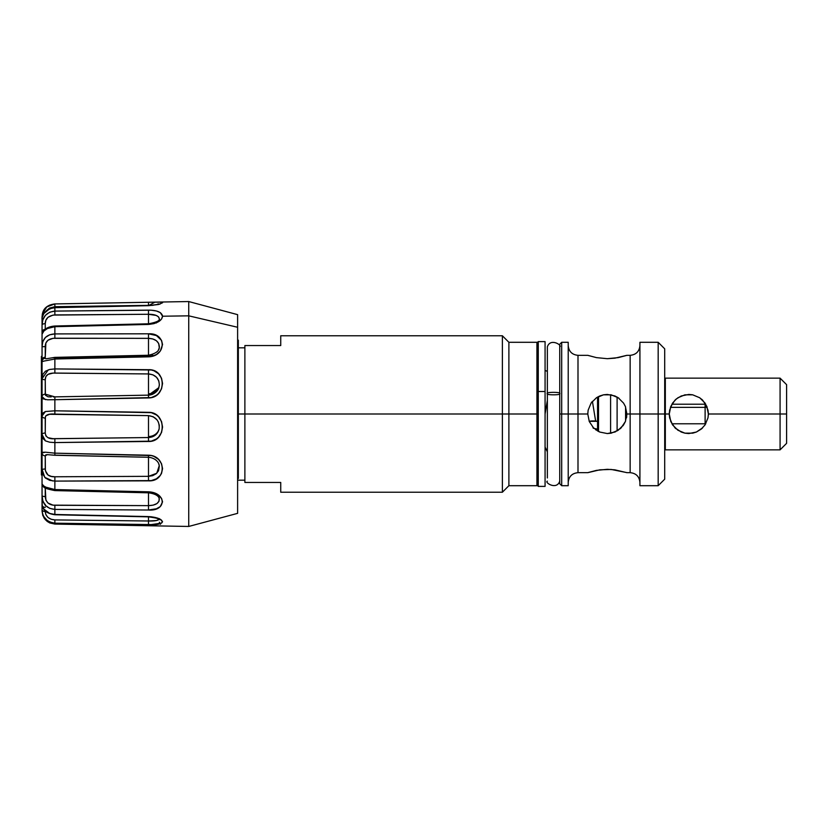 <?xml version="1.0" encoding="UTF-8"?>
<svg xmlns="http://www.w3.org/2000/svg" width="828" height="828" viewBox="0 0 828 828"><rect width="100%" height="100%" fill="white"/><g stroke="black" fill="none" stroke-linecap="round" stroke-linejoin="round"><path stroke-width="1.24" d="M244.881 345.555L280.733 345.555L280.733 335.775L280.733 345.555L244.881 345.555L244.881 414L508.889 414L508.889 342.295L508.889 414L536.927 414L536.927 342.295L536.927 485.705L536.927 414L508.889 414L508.889 485.705L508.889 414L502.379 414L502.379 492.225L502.379 414L244.881 414L244.881 482.445L280.733 482.445L280.733 492.225L280.733 482.445L244.881 482.445M502.379 414L502.379 335.775L502.379 414M244.881 414L238.34 414L244.881 414M538.262 436.491L538.262 482.807L538.262 391.509L537.279 391.81L537.31 436.118M537.258 434.131L537.279 349.095M537.31 342.792L537.279 391.81L538.262 391.509L538.262 486.388L537.31 485.208M538.262 486.388L545.072 486.388L545.072 391.509L538.262 391.509L545.072 391.509L545.072 486.181M545.072 342.119L545.072 391.509L545.072 341.612L538.262 341.612L538.262 391.509L538.262 341.612L537.279 342.585M547.36 346.86L547.36 393.579C545.155 391.934 561.943 391.934 559.738 393.579C561.943 395.235 545.155 395.235 547.36 393.579L547.36 346.86C550.382 337.472 562.833 345.659 559.738 346.86M547.36 393.579C545.155 395.235 561.943 395.235 559.738 393.579C561.943 391.934 545.155 391.934 547.36 393.579L547.36 477.963L547.36 393.579M588.149 472.54L596.45 470.376L607.328 469.31L614.852 469.828L626.889 472.674L630.149 472.674L630.149 414L626.889 414L625.388 421.504L621.166 427.817L614.852 432.05L607.328 433.561L599.824 432.061L593.51 427.838L589.277 421.524L587.776 414L577.996 414L577.996 472.674L587.776 472.674L599.803 469.828L611.126 469.445M626.506 417.85L626.889 414L625.388 421.504L623.577 424.888L618.216 430.249L611.178 433.179L607.328 433.561L599.824 432.061L593.51 427.838L589.277 421.524L587.776 414L588.149 410.16L591.078 403.122L596.439 397.75L603.498 394.821L607.328 394.438L614.842 395.939L618.216 397.75L623.567 403.112L625.388 406.486L626.889 414L630.149 414L630.149 472.674L630.149 355.326L630.149 414L639.92 414L639.92 485.705L658.177 485.705L658.177 414L658.177 485.705L664.698 479.184L664.698 414L630.149 414L630.149 355.326L626.889 355.326L614.852 358.172L607.328 358.69L596.45 357.624L587.776 355.326L577.996 355.326L577.996 414L561.694 414L561.694 485.705L561.694 414L559.738 414L559.738 483.749L559.738 344.251L559.738 414L561.694 414L561.694 342.295L561.694 414L568.215 414L568.215 342.295L568.215 485.705L568.215 414L577.996 414L577.996 355.326L577.996 472.674L577.996 414L587.776 414L588.149 410.16L591.078 403.122L596.439 397.75L600 395.867M626.506 355.45L618.216 357.624L607.328 358.69L596.45 357.624L588.149 355.45M618.33 397.833L618.982 398.289M607.328 394.438L603.488 394.821L611.188 394.832M599.814 395.95L603.56 394.811M591.109 403.081L592.144 401.673M611.167 469.445L626.506 472.54M699.515 397.626L702.61 400.141L706.833 406.403L708.375 414L707.981 417.871L705.042 424.919L701.254 429.09L696.4 432.03L688.813 433.561L684.953 433.168L677.935 430.249L672.615 424.95L669.645 417.892L669.262 414L670.794 406.403L674.996 400.162L678.277 397.523M684.777 394.863L691.866 394.687M708.323 412.592L708.375 413.928M701.637 399.231L702.465 399.996M675.172 399.996L676.052 399.179M669.262 413.907L669.314 412.561M684.932 433.168L681.258 432.04L675.017 427.859L670.794 421.597L669.262 414L665.329 414L669.262 414L669.655 410.088L672.605 403.06L676.393 398.899L681.247 395.97L688.813 394.438L692.694 394.832L699.712 397.761L705.021 403.05L707.981 410.098L708.375 414L707.981 417.871L705.042 424.919M702.641 427.828L696.4 432.03L692.715 433.168L684.953 433.168M780.079 414L708.375 414L780.079 414L780.079 449.852L780.079 414L786.6 414L780.079 414L780.079 378.148L780.079 414M786.6 384.668L786.6 443.332L786.6 384.668L780.079 378.148L665.329 378.148L665.329 449.852L664.698 449.883M664.698 479.184L664.698 348.816L664.698 414L658.177 414L658.177 342.295L658.177 414L639.92 414L639.92 342.295L639.92 485.705M664.698 378.117L665.329 378.148L665.329 449.852L780.079 449.852L786.6 443.332M692.715 394.832L699.712 397.761M677.904 397.771L684.922 394.832L692.694 394.832M669.303 415.366L669.262 414.083M676.031 428.79L675.172 428.014M692.86 433.137L684.777 433.137M702.454 428.014L701.502 428.883M708.375 414.093L708.323 415.377M593.262 427.579L592.672 426.948M596.357 430.187L595.518 429.587M599.679 431.999L598.22 431.305M611.188 433.168L607.328 433.561M615.753 431.647L614.935 432.019M621.103 427.89L620.079 428.832M623.567 424.899L622.832 425.923M626.692 416.743L626.599 417.333M611.178 394.821L618.216 397.75L623.567 403.112L625.388 406.486L626.889 414M42.052 413.048L41.4 413.048L41.4 403.008L42.052 403.008L41.4 403.008L41.4 397.564L42.052 397.564L41.4 397.564L41.4 391.572L42.052 391.572L41.4 391.572L41.4 379.183L42.052 379.183L41.4 379.183L41.4 377.309L41.4 381.718M42.052 413.12L41.4 413.12L41.4 460.875L41.4 383.83M41.4 460.875L42.052 460.875L41.4 460.875L41.4 465.295L42.052 465.295M42.052 358.41L41.4 358.41L41.4 356.33L42.052 356.33L41.4 356.33L41.4 358.41L42.052 358.41M42.052 370.892L41.4 370.892L41.4 358.41L41.4 370.892M41.4 474.982L42.052 474.982L41.4 474.982L41.4 465.295L41.4 474.982M42.052 383.074L41.4 383.074M41.4 381.905L41.4 383.54L42.052 383.54L42.052 434.555L45.457 440.9L42.818 438.333L42.052 434.555A3.26 1.552 0 0 1 45.25 433.003L45.395 416.846L45.882 415.801L49.556 414.29L148.502 415.625L153.201 416.763L156.968 419.796M42.052 386.811L41.4 386.811M42.052 380.683L41.4 380.683M42.052 377.723L41.4 377.723M42.052 373.024L41.4 373.024L41.4 371.71L42.052 371.71M42.052 373.821L41.4 373.821L41.4 373.024L41.4 374.256L42.052 374.256M41.4 377.309L42.052 376.595L41.4 377.309M41.4 371.71L41.4 373.024M41.4 375.105L41.4 376.595L41.4 375.105L42.052 375.105M153.977 525.842L188.732 526.453L188.732 315.83L162.557 316.224L161.532 319.049L158.552 321.688L153.977 323.634L148.502 324.441L54.865 326.687L54.865 333.912L148.502 333.808L156.42 335.557L161.532 340.339L162.557 344.572L160.27 351.072L156.43 354.519L151.317 356.526L54.865 359.01L54.865 368.926L151.296 369.981L153.977 370.778L158.552 373.78L161.532 378.22L162.557 383.488L161.532 388.829L158.552 393.486L156.43 395.318L151.317 397.595L54.865 399.707L54.865 410.802L151.296 412.654L156.42 414.942L158.552 416.805L161.532 421.545L162.557 427.041L161.532 432.495L158.552 437.153L156.43 438.954L151.317 441.158L54.865 442.576L54.865 453.164L151.296 455.545L153.977 456.383L158.552 459.416L161.532 463.732L162.557 468.617L161.532 473.357L160.27 475.469L156.43 478.791L151.317 480.592L54.865 481.099L54.865 489.565L151.296 492.101L156.42 493.788L161.532 498.342L162.557 501.882L160.27 506.591L156.43 508.775L148.502 510.017L54.865 509.406L54.865 514.467L151.296 516.765L160.27 519.26L162.557 521.754L161.532 523.11L151.317 524.59L54.865 523.182L54.865 524.072L153.977 525.842M152.476 394.356L148.502 395.163L148.502 369.692L54.865 368.926L54.865 359.01L148.502 356.837C166.728 356.319 166.728 332.608 148.502 333.808L148.502 338.341C155.312 338.714 158.924 341.509 159.359 346.735A11.085 9.677 0 0 1 158.49 349.799A11.085 9.677 180 0 0 159.359 346.735L159.307 347.346C159.359 350.979 155.747 353.608 148.481 355.243L148.502 356.837L148.481 355.243L54.845 357.375L54.865 359.01L54.845 357.375L45.85 358.845L45.25 358.327L45.25 346.57C45.281 341.364 48.479 338.58 54.865 338.228L54.865 333.912L54.865 338.228L148.502 338.341L148.502 355.243L148.502 333.808L54.865 333.912L54.845 326.015L54.865 326.687L148.502 324.441L148.481 323.8L148.502 324.441C157.175 323.5 161.853 320.757 162.557 316.224C161.853 312.249 157.165 310.21 148.502 310.127L148.502 314.267L54.865 314.93L54.865 311.09L54.865 314.93C48.479 315.685 45.281 318.594 45.25 323.665L45.882 320.219L48.034 317.269L53.033 315.075L148.502 314.267L148.502 323.789L148.502 310.127L54.865 311.09C46.637 312.104 42.363 316.762 42.052 325.073A3.26 1.408 0 0 1 45.25 323.665L45.25 329.306L45.25 323.665A3.26 1.408 180 0 0 42.052 325.073L42.052 332.245A3.26 2.846 0 0 1 45.136 329.399A3.26 2.846 180 0 0 42.052 332.245L42.052 361.453A3.26 3.126 -0 0 1 45.25 358.327L45.25 357.21A3.26 2.846 180 0 0 42.052 360.056A3.26 2.846 0 0 1 45.25 357.21L45.882 342.968L48.034 340.194L53.033 338.331L148.502 338.341L152.776 338.942L156.347 340.691L158.666 343.413L159.276 347.563M158.262 421.845L159.286 425.313L159.142 428.935C157.662 434.276 154.112 437.143 148.502 437.546L148.502 436.553A11.085 9.677 180 0 0 159.142 428.935L157.796 432.351L155.374 435.104L152.155 436.894L148.502 437.546L53.033 438.674L48.034 437.722L45.882 435.901L45.25 433.003A3.26 1.552 180 0 0 42.052 434.555L42.052 452.937A3.26 2.939 0 0 0 45.25 455.876L47.227 454.644L54.855 455.265L54.865 453.164L54.855 455.265L148.491 457.273L148.502 455.214L54.865 453.164L54.865 442.576L148.502 441.479C166.728 442.069 166.728 412.054 148.502 412.323L54.865 410.802L54.865 414.114L148.502 415.625L148.502 436.553L148.502 415.625C156.192 416.784 159.742 421.214 159.142 428.935A11.085 9.677 0 0 1 148.502 436.553L148.502 441.479L148.502 437.546L54.865 438.705L54.865 442.576L54.865 438.705C49.007 439.244 45.799 437.35 45.25 433.003L45.25 418.119A3.26 2.173 180 0 1 42.052 415.946A3.26 2.173 0 0 0 45.25 418.119C45.281 414.921 48.479 413.586 54.865 414.114L54.865 399.707L148.502 397.937C166.728 397.978 166.728 368.905 148.502 369.692L148.502 373.935L152.901 374.815L156.533 377.257L158.8 380.911L159.359 384.637L158.831 387.649L148.491 395.163M51.253 396.922L48.034 396.798L45.395 395.204L45.25 379.741L45.882 376.533L48.034 374.37L53.033 373.107L148.502 373.935L148.502 393.817A11.085 9.677 180 0 0 159.328 385.186A11.085 9.677 0 0 1 148.502 393.817L148.502 397.937L148.502 395.142L54.865 396.871L54.865 399.707L47.403 399.789L42.818 398.775L42.052 396.684L45.447 399.676M152.6 354.881L148.502 355.657L53.033 357.737M54.865 326.687L47.403 328.53L43.894 331.014L42.052 334.212C42.156 333.456 43.222 327.019 54.845 326.015L148.481 323.8C162.899 321.171 158.396 318.428 159.349 319.111L159.359 318.863C158.759 315.82 155.136 314.288 148.502 314.267L156.213 315.427L158.562 316.907L159.359 318.863A11.085 9.677 0 0 1 159.318 319.256A11.085 9.677 180 0 0 159.359 318.863L159.349 319.122M157.558 322.04L156.213 322.992M159.286 519.218L156.523 520.533L148.502 520.998L148.502 516.858L148.502 520.998L54.865 519.912L51.253 519.301L48.034 517.521L45.882 514.674L45.25 511.569A3.26 2.049 180 0 1 42.052 509.52A3.26 2.049 0 0 0 45.25 511.569C45.799 516.641 49.007 519.415 54.865 519.912L54.865 523.182L148.502 524.59C166.728 526.039 166.728 517.8 148.502 516.589L54.865 514.467L54.865 509.406L148.502 510.017L148.502 505.639L53.033 505.152L48.034 503.062L45.882 500.122L45.25 487.847L45.25 496.552A3.26 0.921 180 0 1 42.052 495.63A3.26 0.921 0 0 0 45.25 496.552C45.799 502.223 49.007 505.142 54.865 505.287L54.865 509.406L54.865 505.287L148.502 505.639L148.502 492.815L148.502 510.017C166.728 511.373 166.728 492.639 148.502 491.822L54.865 489.565L54.865 481.099L148.502 480.84C166.728 481.886 166.728 455.514 148.502 455.214L148.491 457.273C155.291 457.894 159.028 462.272 159.245 465.698L156.751 473.243L148.502 476.338L148.502 457.273L148.502 480.84L148.502 476.338L54.865 476.773L54.865 481.099L54.865 476.773L51.253 476.39L48.034 475.034L45.395 470.77L45.25 455.876L45.882 454.8L48.034 454.686M46.13 487.723L48.997 488.944M159.142 498.094L159.069 501.085L156.958 503.559L153.201 505.132L148.502 505.639C156.181 505.339 159.732 502.824 159.142 498.094M237.615 513.329L237.615 327.267L188.732 315.83L237.615 327.267L237.615 314.65L188.732 301.547L188.732 526.453L237.615 513.35L237.615 314.671M155.985 525.884L54.865 524.072L54.865 519.912L148.502 520.998L148.502 524.59L148.502 520.998C155.55 521.154 159.152 520.357 159.328 518.607M159.318 466.205L158.552 470.77L156.213 473.73L152.683 475.665L148.502 476.338L54.865 476.773C49.007 476.99 45.799 474.382 45.25 468.959L45.25 455.876A3.26 2.939 180 0 1 42.052 452.937L42.052 469.3L45.25 468.959L42.052 469.3L44.784 477.383L52.785 480.975M53.033 455.1L54.855 455.265M42.052 454.531L42.228 452.316L45.426 452.202L42.052 452.937L42.052 484.007L43.884 486.057L47.393 488.013L54.865 489.565L45.416 487.061M54.865 455.162L148.491 457.273M158.779 464.001L159.245 465.678M54.865 481.099L49.69 480.333L45.436 478.015L42.818 474.185L42.052 469.3L42.052 484.007A3.26 3.25 -0 0 0 43.843 486.916A3.26 3.25 180 0 1 42.052 484.007L42.052 495.63C42.373 504.004 46.647 508.599 54.865 509.406L49.69 508.361L45.436 505.401L42.818 500.878L42.052 495.63L42.228 505.804L43.884 509.137L49.68 513.422L54.865 514.467M54.865 489.948L54.845 490.59C47.413 489.131 43.656 487.847 43.584 486.729L45.271 487.247M148.502 491.967L148.481 492.815C158.2 494.119 159.09 497.669 159.338 499.056L159.318 498.901M42.052 484.007L42.052 504.418A3.26 3.074 180 0 0 45.25 507.492A3.26 3.074 0 0 1 42.052 504.418L42.052 509.52C42.373 517.365 46.647 521.919 54.865 523.182L49.69 522.013M42.052 504.418C42.808 509.396 45.261 513.277 54.845 514.747L148.481 516.858C156.368 517.945 160.094 518.887 159.659 519.663L159.359 518.783M47.403 520.667L43.894 516.713M42.818 514.343L42.052 510.772M42.673 515.057L44.35 518.452L47.196 521.423L49.825 522.965L54.865 524.072L49.68 522.903L45.426 519.808L42.818 515.492L42.052 511.083M45.25 504.335L45.395 506.053M158.003 303.886L159.328 304.124M148.502 305.584L153.159 305.284L148.502 305.584M49.68 305.097L54.865 303.928L54.865 306.712L46.678 310.459L49.556 308.057L54.865 306.712L148.502 305.366L148.502 302.261L54.865 303.928L54.865 306.712L148.502 305.366L148.502 302.261L160.27 302.158L162.557 302.769L158.552 304.497L148.502 305.677L154.991 302.137L54.865 303.928L46.741 306.95L42.435 313.905L42.052 316.938A3.26 2.422 0 0 1 42.849 315.344A3.26 2.422 180 0 0 42.052 316.938L42.052 318.48M160.042 304.093L148.502 305.677L54.855 307.55L148.502 305.677L54.865 307.654L49.69 308.772L43.894 313.501L42.228 317.393L42.052 325.073L42.818 319.898L45.426 315.302L49.68 312.197L54.865 311.09L54.855 307.55C48.096 307.012 41.193 314.888 42.052 319.122L42.052 333.974M159.307 347.346L159.183 348.008M53.271 396.902L54.865 396.871L45.25 394.149A3.26 2.536 180 0 0 42.052 396.684A3.26 2.536 0 0 1 45.25 394.149L45.25 379.741A3.26 1.087 180 0 1 42.052 378.655L42.052 415.946L42.818 413.12L45.426 411.526L42.052 415.946L42.052 452.937M48.303 369.837L42.052 378.655A3.26 1.087 0 0 0 45.25 379.741C45.281 375.187 48.479 372.962 54.865 373.055L54.865 368.926L54.865 373.055L148.502 373.935C155.56 374.649 159.162 378.396 159.328 385.186L158.821 387.649C158.81 389.74 154.37 395.008 148.502 395.142L54.865 396.871L54.865 399.707M45.426 411.526L54.865 410.802M54.865 359.01L42.052 361.453L42.052 378.655L42.818 374.349L45.426 371.223L49.68 369.454L54.865 368.926M46.037 358.814L45.25 358.327A3.26 3.126 180 0 0 42.052 361.453L43.263 361.381M45.25 346.57L42.052 346.746L45.25 346.57M54.865 333.912C46.637 334.388 42.363 338.662 42.052 346.746L42.818 341.612L45.426 337.431L49.68 334.802L54.865 333.912M42.228 314.795L42.818 312.508M42.052 317.227L42.352 314.164C43.429 308.254 47.6 304.849 54.865 303.928L148.502 302.261M42.052 334.212L42.052 354.467M42.052 357.634L42.052 383.54M42.052 504.107L42.052 509.52M42.052 423.677L42.052 415.946M45.426 452.202L54.865 453.164M54.865 442.576L49.69 442.214L45.436 440.889M54.865 307.654L54.865 311.09L151.296 310.21L156.42 310.997L160.27 312.601L162.557 316.224L188.732 315.83L188.732 301.547L154.898 302.137M238.34 349.551L238.34 340.173L238.34 349.551L237.615 352.107L238.34 349.551L238.34 478.449L238.34 349.551L237.615 346.994L238.34 349.551M705.114 423.698L705.114 407.355L670.421 407.355L705.114 407.355L705.114 404.219L671.881 404.219M705.746 423.801L705.114 423.781L705.114 407.355A9.781 6.645 180 0 0 707.153 407.21A9.781 6.645 0 0 1 705.114 407.355L705.114 404.302M598.53 431.46L598.53 396.54L598.53 431.46M597.547 397.067L597.547 430.933L597.547 429.183L597.34 430.808L597.547 429.183L593.241 428.2M610.588 433.282L610.588 394.718M617.108 397.067L617.108 430.933M625.585 421.017L625.585 406.983M597.547 421.297L589.194 421.328A11.406 3.881 9.7 0 1 597.547 421.297M547.36 403.805L546.987 402.522L547.36 403.805M536.927 387.4L537.258 385.237L536.927 387.4M280.733 492.225L502.379 492.225L508.889 485.705L536.927 485.705M280.733 335.775L502.379 335.775L508.889 342.295L536.927 342.295M238.34 480.168L244.881 480.168M238.34 347.832L244.881 347.832M537.279 391.81L537.279 485.415M547.36 481.14C544.265 482.331 556.706 490.538 559.738 481.14M630.149 355.326C636.08 354.746 639.34 351.486 639.92 345.555M577.996 355.326C572.065 354.746 568.805 351.486 568.215 345.555M568.215 485.705L561.694 485.705L559.738 483.749M568.215 342.295L561.694 342.295L559.738 344.251M577.996 472.674C572.055 473.254 568.805 476.514 568.215 482.445M630.149 472.674C636.08 473.254 639.34 476.514 639.92 482.445M664.698 348.816L658.177 342.295L639.92 342.295M54.865 524.072L154.898 525.863M159.359 522.22L160.487 524.31M54.845 490.59L148.481 492.815M705.114 404.219L705.746 404.199M705.114 423.781L671.881 423.781M595.632 421.069L592.413 401.352M547.36 371.348L545.072 370.458M547.36 400.462L545.072 414M537.258 449.863L536.927 450.504M547.36 451.809L545.072 447.058"/></g></svg>
